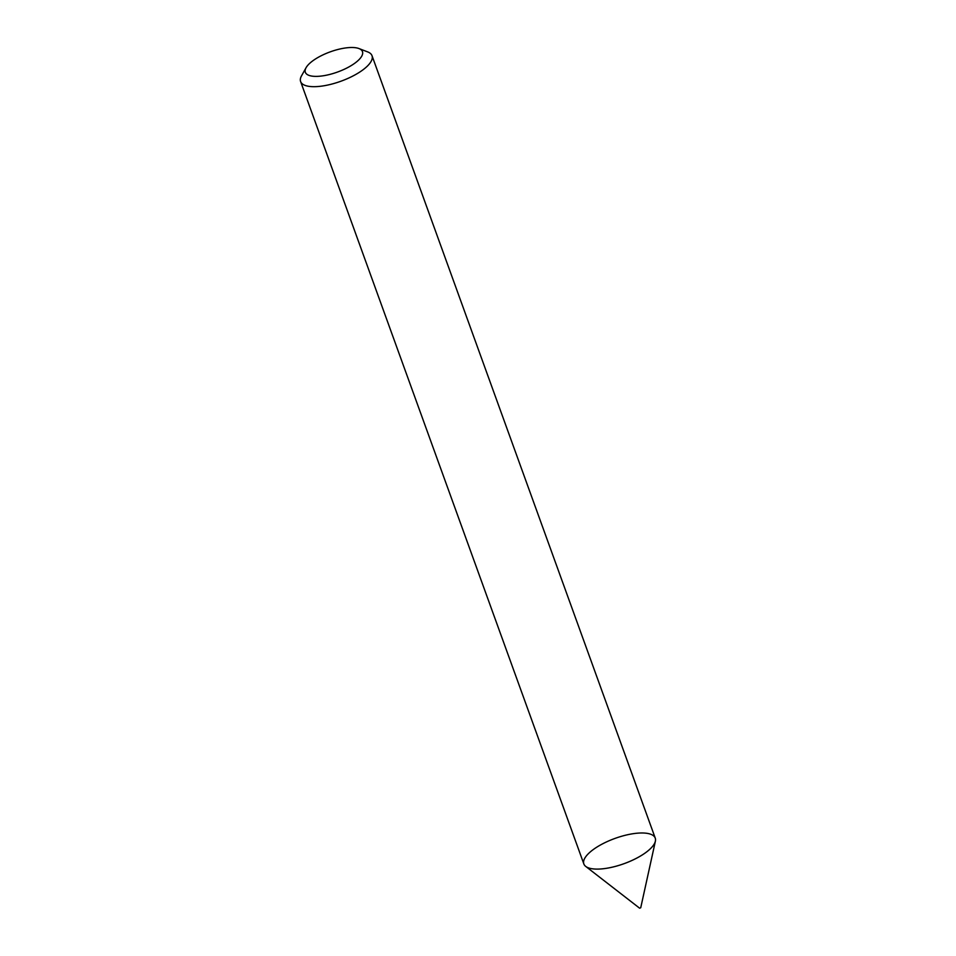 <?xml version="1.0" encoding="UTF-8"?>
<svg xmlns="http://www.w3.org/2000/svg" width="956" height="956" viewBox="0 0 956 956"><rect width="100%" height="100%" fill="white"/><g stroke="black" fill="none" stroke-linecap="round" stroke-linejoin="round"><path stroke-width="1.43" d="M358.954 48.553L367.642 51.887A37.965 13.42 160.1 0 1 372.015 55.699L655.242 838.113A37.965 13.42 160.1 0 1 631.761 860.543A37.965 13.42 160.1 0 1 589.159 868.096A37.965 13.42 160.1 0 1 583.853 863.961L300.614 81.547A37.965 13.42 160.1 0 1 301.534 75.823L306.075 67.697A30.377 10.731 160.1 0 1 330.25 51.851A30.377 10.731 160.1 0 1 358.954 48.553A30.377 10.731 160.1 0 1 348.701 67.04A30.377 10.731 160.1 0 1 309.589 75.584A30.377 10.731 160.1 0 1 306.075 67.697M372.015 55.699A37.965 13.42 160.1 0 1 348.534 78.129A37.965 13.42 160.1 0 1 305.932 85.682A37.965 13.42 160.1 0 1 300.614 81.547M655.386 841.184L640.735 907.746L639.624 908.2L585.705 866.399A37.965 13.42 160.1 0 1 614.983 838.424A37.965 13.42 160.1 0 1 655.386 841.184A37.965 13.42 160.1 0 1 627.973 862.181A37.965 13.42 160.1 0 1 589.159 868.096A37.965 13.42 160.1 0 1 585.705 866.399"/></g></svg>
